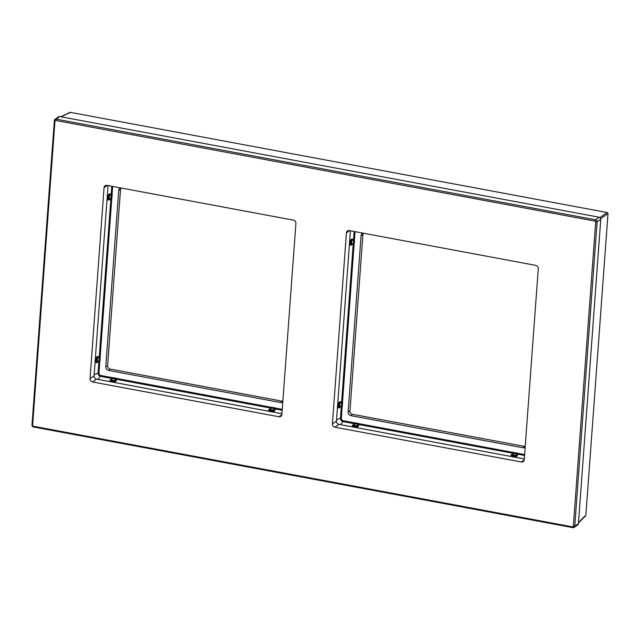 <?xml version="1.0" encoding="UTF-8"?>
<svg xmlns="http://www.w3.org/2000/svg" width="640" height="640" viewBox="0 0 640 640"><rect width="100%" height="100%" fill="white"/><g stroke="black" fill="none" stroke-linecap="round" stroke-linejoin="round"><path stroke-width="0.96" d="M578.488 522.584L584.92 516.08M585.84 515.368L608 213.568L607.208 212.536L70.368 112.352L69.448 113.072M120.656 187.912A3.296 2.952 -125 0 0 118.728 190.416L105.776 366.728A3.296 2.952 -125 0 0 108.608 370.44L280.656 402.544A3.296 2.952 -125 0 0 282.784 402.104M121.088 187.992A2.944 2.632 -125 0 0 120.536 189.432L107.592 365.752A2.944 2.632 -125 0 0 110.112 369.064L282.16 401.168A2.944 2.632 -125 0 0 282.848 401.208M525.216 446.432A2.944 2.632 55 0 1 524.528 446.392L352.48 414.288A2.944 2.632 55 0 1 349.952 410.984L362.904 234.664A2.944 2.632 55 0 1 363.456 233.224M525.152 447.328A3.296 2.952 55 0 1 523.016 447.776L350.976 415.664A3.296 2.952 55 0 1 348.144 411.96L361.088 235.64A3.296 2.952 55 0 1 363.024 233.144M524.616 454.584L518.136 453.376A1.64 1.472 -125 0 0 517.608 453.168L514.192 452.536A1.64 1.472 -125 0 0 513.648 452.536L359.4 423.752L358.848 424.544A0.904 0.808 -125 0 0 358.552 424.432L355.144 423.8A0.904 0.808 -125 0 0 354.84 423.8L353.032 425.104M524.552 455.464L517.864 454.216L516.856 456.32L515.096 456.608L511.688 455.968L510.872 455.2L513.368 453.376A0.736 0.472 -114.7 0 0 513.576 453.416L513.648 452.536L513.368 453.376L359.128 424.592A0.736 0.656 -1 0 1 358.848 424.544L357.504 426.248A0.736 0.624 35.5 0 0 358.128 426.696L359.4 423.752A1.64 1.472 -125 0 0 358.872 423.552L355.456 422.912A1.64 1.472 -125 0 0 354.912 422.912L354.84 423.8A0.736 0.472 -114.7 0 1 354.64 423.76L352.144 425.584L352.952 426.352L356.368 426.984L358.128 426.696M516.856 456.32A0.736 0.624 35.5 0 1 516.24 455.872L517.584 454.168A0.736 0.656 -1 0 0 517.864 454.216L518.136 453.376L517.584 454.168A0.904 0.808 -125 0 0 517.288 454.056L513.872 453.416A0.904 0.808 -125 0 0 513.576 453.416L511.768 454.728M352.144 425.584A0.736 0.592 -132.7 0 0 352.64 425.464L352.64 425.464A0.736 0.592 -132.7 0 0 352.688 425.424M356.368 426.984L356.624 426.272L357.504 426.248A0.824 0.736 55 0 0 356.856 425.696L358.872 423.552M352.952 426.352L353.216 425.632L352.728 425.36L356.624 426.272L356.856 425.696L353.44 425.064L355.456 422.912M510.872 455.2A0.736 0.592 -132.7 0 0 511.376 455.088L511.376 455.088A0.736 0.592 -132.7 0 0 511.416 455.04M515.096 456.608L515.36 455.888L516.24 455.872A0.824 0.736 55 0 0 515.584 455.32L517.608 453.168M511.688 455.968L511.944 455.256L511.464 454.984L515.36 455.888L515.584 455.32L512.176 454.688A0.824 0.736 55 0 0 511.624 454.808L512.472 454.16M343.336 420.752L343.056 421.6L354.64 423.76L354.912 422.912L343.336 420.752A2.328 2.08 55 0 1 341.336 418.136L342.208 406.272A1.64 1.472 -125 0 0 342.344 405.736L342.6 402.24A1.64 1.472 -125 0 0 342.544 401.672L354.152 243.592A1.64 1.472 -125 0 0 354.296 243.064L354.552 239.568A1.64 1.472 -125 0 0 354.488 238.992L351.2 239.304L350.448 240.904L350.192 244.408L350.752 245.44L353.256 243.624A0.736 0.472 41.9 0 1 353.272 243.416A0.904 0.808 -125 0 0 353.344 243.12L353.6 239.624A0.904 0.808 -125 0 0 353.568 239.312L351.472 240.024L350.96 244.352L351.112 244.912L350.96 244.352L351.576 244.296A0.824 0.736 55 0 1 351.112 244.912M341.336 418.136L340.44 418.168L341.312 406.304L338.808 408.112L338.24 407.08L338.496 403.576L339.256 401.984L341.648 401.696A0.736 0.648 -71.2 0 0 341.624 401.984L342.544 401.672L341.648 401.696L353.256 243.624L354.152 243.592L353.272 243.416L351.352 244.768M350.752 245.44A0.736 0.592 61.1 0 1 351.024 244.952L351.024 244.952A0.736 0.592 61.1 0 1 351.056 244.936M354.152 231.488L353.6 239.024A0.736 0.648 -71.2 0 0 353.568 239.312L354.488 238.992L355.032 231.656M351.2 239.304A0.736 0.624 -106.7 0 0 351.472 240.024A0.824 0.736 55 0 1 351.832 240.8L351.576 244.296L354.296 243.064M342.6 402.24L341.656 402.296A0.904 0.808 -125 0 0 341.624 401.984L339.528 402.696L339.016 407.024L339.168 407.592L339.016 407.024L339.632 406.968A0.824 0.736 55 0 1 339.168 407.592M339.256 401.984A0.736 0.624 -106.7 0 0 339.528 402.696A0.824 0.736 55 0 1 339.888 403.472L339.632 406.968L341.4 405.792L341.656 402.296L339.888 403.472L338.496 403.576M339.408 407.448L341.32 406.088A0.736 0.472 41.9 0 0 341.312 406.304L342.208 406.272L341.32 406.088A0.904 0.808 -125 0 0 341.4 405.792L342.344 405.736M338.808 408.112A0.736 0.592 61.1 0 1 339.072 407.624L339.072 407.624A0.736 0.592 61.1 0 1 339.112 407.608L339.072 407.624M339.976 407.088L339.128 407.608M282.256 409.352L275.768 408.144L275.216 408.936A0.904 0.808 -125 0 0 274.92 408.824L271.512 408.192A0.904 0.808 -125 0 0 271.208 408.192L269.4 409.496M282.192 410.24L275.496 408.992A0.736 0.656 -1 0 1 275.216 408.936L273.872 410.64A0.824 0.736 -125 0 0 273.224 410.096L269.808 409.456A0.824 0.736 -125 0 0 269.096 409.752L273.872 410.64A0.736 0.624 35.5 0 0 274.488 411.088L275.768 408.144A1.64 1.472 -125 0 0 275.24 407.944L271.824 407.304A1.64 1.472 -125 0 0 271.28 407.304L271.208 408.192A0.736 0.472 -114.7 0 1 271.008 408.152L268.504 409.976L269.32 410.744L272.736 411.376L274.488 411.088M115.76 381.472A0.736 0.624 35.5 0 1 115.136 381.024L117.032 378.52L116.76 379.368L271.008 408.152L271.28 407.304L117.032 378.52A1.64 1.472 -125 0 0 116.504 378.32L113.088 377.68A1.64 1.472 -125 0 0 112.544 377.68L112.272 378.528L109.776 380.352L110.584 381.12L114 381.76L115.76 381.472L116.76 379.368A0.736 0.656 -1 0 1 116.48 379.32A0.904 0.808 -125 0 0 116.192 379.208L112.776 378.568A0.904 0.808 -125 0 0 112.472 378.568L110.664 379.872M268.504 409.976A0.736 0.592 -132.7 0 0 269.008 409.856L269.008 409.856A0.736 0.592 -132.7 0 0 269.056 409.816M269.096 409.752L269.584 410.024L271.824 407.304M96.888 356.752L99.288 356.472L110.896 198.4A0.736 0.472 41.9 0 1 110.904 198.184L111.792 198.368A1.64 1.472 -125 0 0 111.928 197.832L112.184 194.336A1.64 1.472 -125 0 0 112.128 193.768L108.84 194.08L108.08 195.68L107.824 199.176L108.384 200.208L111.792 198.368L100.176 356.44L99.288 356.472A0.736 0.648 -71.2 0 0 99.256 356.752L100.176 356.44A1.64 1.472 -125 0 1 100.24 357.008L99.984 360.504A1.64 1.472 -125 0 1 99.84 361.04L98.968 372.912A2.328 2.08 55 0 0 100.968 375.52L112.544 377.68L112.472 378.568A0.736 0.472 -114.7 0 1 112.272 378.528L100.696 376.368A3.048 2.728 55 0 1 98.072 372.936L98.944 361.072A0.736 0.472 41.9 0 1 98.96 360.864A0.904 0.808 -125 0 0 99.032 360.568L99.288 357.064A0.904 0.808 -125 0 0 99.256 356.752L97.16 357.464L96.8 362.36A0.824 0.736 -125 0 0 97.264 361.736L97.52 358.24A0.824 0.736 -125 0 0 97.16 357.464A0.736 0.624 -106.7 0 1 96.888 356.752L96.136 358.352L95.88 361.848L96.44 362.88L99.84 361.04L98.96 360.864L97.04 362.216M96.44 362.88A0.736 0.592 61.1 0 1 96.712 362.4L96.712 362.4A0.736 0.592 61.1 0 1 96.744 362.376L96.712 362.4M95.88 361.848L96.648 361.8L96.8 362.36M111.784 186.256L111.232 193.8A0.736 0.648 -71.2 0 0 111.2 194.08L109.104 194.792L108.744 199.688A0.824 0.736 -125 0 0 109.208 199.064L109.464 195.568A0.824 0.736 -125 0 0 109.104 194.792A0.736 0.624 -106.7 0 1 108.84 194.08M112.664 186.424L112.128 193.768L111.2 194.08A0.904 0.808 -125 0 1 111.232 194.392L109.464 195.568L108.08 195.68M108.384 200.208A0.736 0.592 61.1 0 1 108.656 199.728L108.656 199.728A0.736 0.592 61.1 0 1 108.696 199.704M108.992 199.544L110.904 198.184A0.904 0.808 -125 0 0 110.976 197.896L111.232 194.392L112.184 194.336M107.824 199.176L108.592 199.128L108.744 199.688M109.776 380.352A0.736 0.592 -132.7 0 0 110.28 380.24L110.28 380.24A0.736 0.592 -132.7 0 0 110.32 380.192M114 381.76L114.264 381.04L115.136 381.024A0.824 0.736 -125 0 0 114.488 380.472L111.072 379.832A0.824 0.736 -125 0 0 110.368 380.128L114.264 381.04L116.504 378.32M110.368 380.128L110.848 380.4L113.088 377.68M573.336 526.304L595.688 221.952A0.736 0.656 -125 0 0 595.056 221.12L55.704 120.472A0.736 0.656 -125 0 0 54.968 121.04L32.616 425.4A0.736 0.656 -125 0 0 33.248 426.224L572.6 526.88A0.736 0.656 -125 0 0 573.336 526.304L574.76 526.216L578.408 523.656A1.84 1.648 55 0 1 577.752 524.848L574.112 527.4A1.84 1.648 -125 0 0 574.76 526.216L597.112 221.856A1.84 1.648 -125 0 0 595.536 219.792L56.184 119.136A1.84 1.648 -125 0 0 54.352 120.568L32 424.928A1.84 1.648 -125 0 0 33.576 426.992L572.928 527.648A1.84 1.648 -125 0 0 574.112 527.4M578.408 523.656L600.76 219.304A1.84 1.648 55 0 0 599.176 217.232L59.832 116.584A1.84 1.648 55 0 0 58.64 116.824L55 119.384M332.4 423.896A2.944 2.632 -125 0 0 334.928 427.2L521.304 461.984A2.944 2.632 -125 0 0 524.248 459.696L538.272 268.688A2.944 2.632 -125 0 0 535.744 265.376L349.36 230.592A2.944 2.632 -125 0 0 346.424 232.88L332.4 423.896L336.448 421.056L350.416 230.792M524.296 458.952L338.976 424.368A2.944 2.632 -125 0 1 336.448 421.056M92.56 381.976L278.944 416.752A2.944 2.632 55 0 0 281.88 414.464L295.904 223.456A2.944 2.632 55 0 0 293.376 220.144L107 185.368A2.944 2.632 55 0 0 104.064 187.656L90.032 378.664A2.944 2.632 55 0 0 92.56 381.976L96.608 379.136L281.936 413.72M96.608 379.136A2.944 2.632 55 0 1 94.08 375.824L108.056 185.56M61.088 116.816L70.368 112.352M599.92 217.56L607.208 212.536M600.68 218.608L608 213.568M362.904 234.664L361.088 235.64M348.144 411.96L349.952 410.984M352.48 414.288L350.976 415.664M523.016 447.776L524.528 446.392M514.192 452.536L511.944 455.256M336.536 419.84L340.44 418.168A3.048 2.728 55 0 0 343.056 421.6L340.36 424.624M353.216 425.632L353.44 425.064A0.824 0.736 55 0 0 352.888 425.184L352.64 425.464M352.728 425.36A0.824 0.736 55 0 1 352.888 425.184L353.744 424.536M354.552 239.568L350.448 240.904M350.192 244.408L350.96 244.352M338.24 407.08L339.016 407.024M282.16 401.168L280.656 402.544M108.608 370.44L110.112 369.064M107.592 365.752L105.776 366.728M118.728 190.416L120.536 189.432M275.24 407.944L272.736 411.376M100.968 375.52L97.992 379.392M269.32 410.744L269.584 410.024M98.968 372.912L94.168 374.608M96.136 358.352L100.24 357.008M99.984 360.504L96.648 361.8M111.928 197.832L108.592 199.128M110.584 381.12L110.848 380.4M104.064 187.656L107.256 185.416M90.032 378.664L94.08 375.824M278.944 416.752L281.848 414.72M346.424 232.88L349.624 230.64M334.928 427.2L338.976 424.368M521.304 461.984L524.216 459.944M595.056 221.12L595.536 219.792L599.176 217.232M55.704 120.472L56.184 119.136L59.832 116.584M54.968 121.04L54.352 120.568M32.616 425.4L32 424.928M33.248 426.224L33.576 426.992M572.6 526.88L572.928 527.648M595.688 221.952L597.112 221.856L600.76 219.304M60.832 116.768L69.88 112.416M578.464 522.896L585.608 515.88M351.024 244.952L351.92 244.416M269.008 409.856L270.112 408.928M96.76 362.376L97.608 361.864M109.56 199.184L108.656 199.728M110.28 380.24L111.376 379.304"/></g></svg>
